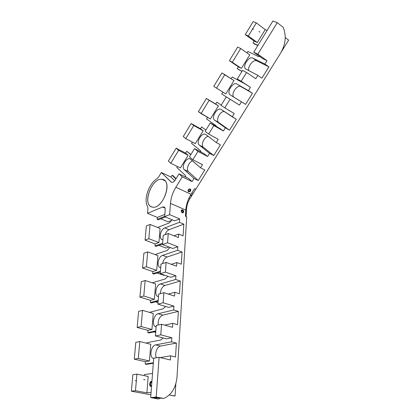 <?xml version="1.0" encoding="UTF-8"?>
<svg xmlns="http://www.w3.org/2000/svg" width="420" height="420" viewBox="0 0 420 420"><rect width="100%" height="100%" fill="white"/><g stroke="black" fill="none" stroke-linecap="round" stroke-linejoin="round"><path stroke-width="0.63" d="M161.989 239.5C158.482 238.392 160.666 229.236 164.719 227.95L169.082 229.714C167.302 230.501 165.958 232.16 165.055 234.685C165.958 232.16 167.302 230.501 169.082 229.714L164.719 227.95L179.434 222.316L183.823 224.154L169.082 229.714L183.823 224.154L183.094 235.846L178.663 234.061L173.959 235.778L178.663 234.061L178.432 237.557L168.242 233.499L163.222 235.363L162.514 244.566L167.559 242.765L177.828 246.729L172.762 248.472L162.514 244.566L167.559 242.765L168.242 233.499L163.222 235.363L162.514 244.566L172.762 248.472L177.828 246.729L177.592 250.294L182.081 252.005L167.081 257.009L182.081 252.005L181.319 264.196L176.788 262.542L171.292 264.301L176.788 262.542L176.547 266.191L166.11 262.432L161.002 264.096L160.256 273.704L165.396 272.113L175.917 275.762L170.756 277.3L160.256 273.704L165.396 272.113L166.11 262.432L161.002 264.096L160.256 273.704L170.756 277.3L175.917 275.762L175.67 279.479L180.269 281.054L164.997 285.448L180.269 281.054L179.471 293.785L174.83 292.273L168.263 294.058L174.83 292.273L174.578 296.079L163.879 292.656L158.681 294.094L157.904 304.132L163.133 302.773L173.917 306.08L168.667 307.393L157.904 304.132L163.133 302.773L163.879 292.656L158.681 294.094L157.904 304.132L168.667 307.393L173.917 306.08L173.665 309.96L178.374 311.383L162.823 315.11L178.374 311.383L177.544 324.681L172.783 323.332L164.687 325.127L172.783 323.332L172.52 327.311L161.553 324.256L156.251 325.447L155.442 335.942L160.771 334.834L171.833 337.764L166.478 338.83L155.442 335.942L160.771 334.834L161.553 324.256L156.251 325.447L155.442 335.942L166.478 338.83L171.833 337.764L171.565 341.828L155.752 344.867L160.555 346.07C157.012 346.516 154.303 354.118 156.392 357.788C154.303 354.118 157.012 346.516 160.555 346.07L176.395 343.077L175.529 356.984L170.641 355.808L160.204 357.583L170.641 355.808L170.368 359.971L159.112 357.326L153.715 358.244L150.665 397.609L153.416 397.32L158.319 399L150.665 397.609L158.319 399L153.416 397.32L156.188 397.031L163.853 398.438L153.416 397.32L156.188 397.031L159.112 357.326L153.715 358.244L150.665 397.609L153.416 397.32L163.853 398.438C171.665 394.81 176.059 387.513 177.041 376.551L186.716 216.83L185.425 216.274L185.803 210.1L170.462 203.375L169.633 214.652L179.66 218.899L179.434 222.316L183.823 224.154L183.094 235.846L178.663 234.061L178.432 237.557L168.242 233.499L167.559 242.765L177.828 246.729L177.592 250.294L182.081 252.005L181.319 264.196L176.788 262.542L176.547 266.191L166.11 262.432L165.396 272.113L175.917 275.762L175.67 279.479L180.269 281.054L179.471 293.785L174.83 292.273L174.578 296.079L163.879 292.656L163.133 302.773L173.917 306.08L173.665 309.96L178.374 311.383L177.544 324.681L172.783 323.332L172.52 327.311L161.553 324.256L160.771 334.834L171.833 337.764L171.565 341.828L176.395 343.077L175.529 356.984L170.641 355.808L170.368 359.971L159.112 357.326L156.188 397.031L163.853 398.438C171.665 394.81 176.059 387.513 177.041 376.551L186.716 216.83L185.425 216.274L185.803 210.1C186.207 204.614 187.95 199.343 191.037 194.282L194.56 188.622L195.83 189.221L280.513 53.277C285.684 44.363 286.571 35.705 283.18 27.305L277.242 22.669L257.843 54.164L266.994 60.69L262.862 58.695L253.743 52.206L257.843 54.164L277.242 22.669L272.911 21L253.743 52.206L262.862 58.695L266.994 60.69L264.915 64.05L266.994 60.69L257.843 54.164L253.743 52.206L272.911 21L277.242 22.669L283.18 27.305C286.571 35.705 285.684 44.363 280.513 53.277L195.83 189.221L194.56 188.622L191.037 194.282C187.95 199.343 186.207 204.614 185.803 210.1L170.462 203.375C170.94 197.804 172.736 192.434 175.859 187.262L191.037 194.282L175.859 187.262L182.264 176.867L175.859 187.262C172.736 192.434 170.94 197.804 170.462 203.375L169.633 214.652L164.672 216.647L169.633 214.652L179.66 218.899L179.434 222.316L164.719 227.95C160.12 229.42 158.424 240.046 162.892 239.652L162.036 239.516M183.404 212.546L182.301 212.872C180.868 211.36 180.878 210.357 182.333 209.864C181.592 209.764 181.214 210.184 181.198 211.134L182.301 212.872L183.404 212.546M182.49 209.921L182.165 210.441C183.057 211.197 183.183 211.922 182.537 212.609C183.183 211.922 183.057 211.197 182.165 210.441L182.49 209.921M181.666 210.415L182.165 210.441L181.666 210.415M181.597 210.672L182.165 210.441L181.597 210.672M168.016 221.828L171.901 220.306L168.016 221.828L160.75 218.825L168.016 221.828M166.063 248.068L169.003 247.039L166.063 248.068L158.939 245.369L166.063 248.068M164.026 275.373L164.614 275.195L164.026 275.373L157.143 273.021L164.026 275.373M174.641 396.029L175.082 395.981L175.833 383.691L175.082 395.981L169.255 395.01L174.641 396.029M186.049 216.541L186.517 208.945C186.774 205.359 187.918 201.905 189.94 198.587L195.788 189.2L193.048 193.604L191.814 193.032L193.048 193.604L191.94 195.473L190.669 194.885L191.94 195.473L189.94 198.587L188.953 198.14L189.94 198.587C187.918 201.905 186.774 205.359 186.517 208.945L186.344 211.754L185.719 211.481L186.344 211.754L186.359 212.357L185.682 212.063L186.359 212.357L186.049 216.541M281.395 51.776L288.629 40.163L285.238 37.559L288.629 40.163L281.395 51.776M252.824 58.086L264.915 64.05L268.91 66.869L256.778 60.863L252.824 58.086L264.915 64.05L268.91 66.869L261.896 78.152L257.87 75.406L246.02 69.148C241.694 67.211 248.719 55.755 252.824 58.086C248.934 55.839 241.999 66.476 245.71 68.954L257.87 75.406L255.806 78.734L257.87 75.406L261.896 78.152L268.91 66.869L256.778 60.863L252.824 58.086M267.141 30.403L265.235 29.615L257.313 42.52L254.184 41.113L252.998 43.055L257.969 45.329L252.998 43.055L254.184 41.113L245.249 34.603L253.16 21.593L245.249 34.603L248.351 35.984L256.337 22.88L253.16 21.593L256.337 22.88L265.235 29.615L257.313 42.52L248.351 35.984L256.337 22.88L265.235 29.615L267.141 30.403M259.959 56.632L258.405 56.543L247.853 51.45L246.955 52.925L247.853 51.45L258.405 56.543L259.959 56.632M249.732 54.878L241.421 68.423L238.434 66.832L237.263 68.749L242.015 71.305L237.263 68.749L238.434 66.832L229.367 60.716L237.673 47.061L229.367 60.716L232.323 62.276L240.707 48.526L237.673 47.061L240.707 48.526L249.732 54.878L240.707 48.526L232.323 62.276L241.421 68.423L232.323 62.276L229.367 60.716L238.434 66.832L241.421 68.423L249.732 54.878M243.206 82.939L232.208 77.007L231.142 78.745L232.208 77.007L243.206 82.939M233.961 80.582L225.787 93.907L222.936 92.148L221.786 94.028L231.703 100.249L221.786 94.028L222.936 92.148L213.749 86.399L221.917 72.965L213.749 86.399L216.562 88.142L224.805 74.618L221.917 72.965L233.961 80.582L225.787 93.907L216.562 88.142L224.805 74.618L233.961 80.582M221.267 105.079L216.809 102.155L215.665 104.029L218.447 105.871L210.399 118.986L201.054 113.584L209.165 100.28L206.414 98.453L215.665 104.029L216.809 102.155L221.267 105.079M207.522 117.322L206.551 118.907L215.843 125.58L216.536 126.551L215.843 125.58L206.551 118.907L207.522 117.322M205.9 130.09L201.653 126.908L200.529 128.746L203.18 130.757L195.263 143.661L185.797 138.616L193.778 125.528L191.163 123.527L200.529 128.746L201.653 126.908L205.9 130.09M192.35 142.107L191.562 143.393L200.403 150.617L201.169 152.108L200.403 150.617L191.562 143.393L192.35 142.107M190.78 154.707L186.737 151.268L185.63 153.079L188.155 155.243L180.359 167.947L170.788 163.249L178.637 150.365L176.153 148.208L185.63 153.079L186.737 151.268L190.922 154.476L186.737 151.268L190.78 154.707M177.413 166.499L176.804 167.491L185.209 175.256L185.966 177.182L185.209 175.256L176.804 167.491L177.413 166.499M175.901 178.93L172.058 175.245L170.966 177.03L174.762 180.705L170.966 177.03L172.058 175.245L173.108 175.744L176.096 178.61L173.108 175.744L172.058 175.245L175.901 178.93M188.753 178.526L192.04 181.561L193.972 178.453L184.233 169.591C180.658 166.724 187.247 155.972 190.612 159.227L200.56 167.827L202.508 164.687L200.56 167.827L204.792 169.958L198.23 180.521L193.972 178.453L192.04 181.561L182.264 176.867L179.025 173.838L175.192 180.08C173.686 182.233 172.294 182.863 171.029 181.97L161.38 172.494L170.966 177.03L161.38 172.494L158.744 176.831L161.38 172.494L171.402 182.243C172.657 182.684 173.917 181.965 175.192 180.08L179.025 173.838L188.753 178.526L179.025 173.838L182.264 176.867L192.04 181.561L188.753 178.526M204.131 153.667L207.585 156.492L209.548 153.326L199.306 145.089C195.552 142.438 202.246 131.518 205.79 134.552L216.248 142.527L218.227 139.335L216.248 142.527L220.427 144.827L213.754 155.558L209.548 153.326L207.585 156.492L197.935 151.426L192.811 159.742L202.508 164.687L192.811 159.742L197.935 151.426L194.523 148.612L189.457 156.854L192.811 159.742L189.457 156.854L194.523 148.612L204.131 153.667L194.523 148.612L197.935 151.426L207.585 156.492L204.131 153.667M219.76 128.394L223.393 131.003L225.388 127.785L214.625 120.183C210.688 117.763 217.487 106.67 221.209 109.478L232.197 116.802L234.213 113.558L232.197 116.802L236.318 119.27L229.535 130.184L225.388 127.785L223.393 131.003L213.869 125.559L208.661 134.012L218.227 139.335L208.661 134.012L213.869 125.559L210.278 122.966L205.128 131.35L208.661 134.012L205.128 131.35L210.278 122.966L219.76 128.394L210.278 122.966L213.869 125.559L223.393 131.003L219.76 128.394M235.646 102.701L239.463 105.089L241.49 101.819L230.191 94.878C226.065 92.694 232.979 81.417 236.891 83.995L248.42 90.647L250.467 87.35L237.263 79.034L241.169 81.239L250.467 87.35L248.42 90.647L252.478 93.287L245.579 104.386L241.49 101.819L239.463 105.089L230.071 99.251L224.774 107.851L234.213 113.558L224.774 107.851L230.071 99.251L226.296 96.889L221.062 105.41L224.774 107.851L221.062 105.41L226.296 96.889L235.646 102.701M255.806 78.734L246.556 72.492L241.169 81.239L246.556 72.492L242.587 70.366L237.263 79.034L250.467 87.35L237.263 79.034L242.587 70.366L246.556 72.492L255.806 78.734M190.228 188.947L190.822 189.793L190.228 188.947C188.155 189.147 187.593 190.05 188.543 191.662C187.593 190.05 188.155 189.147 190.228 188.947M188.942 191.762L188.543 191.662L188.942 191.762M189.829 189.147C190.481 190.323 190.066 190.974 188.58 191.1L188.543 191.662L188.249 190.785L188.58 191.1C189.94 191.069 190.407 190.449 189.982 189.247L189.829 189.147M168.368 161.007L176.153 148.208L185.63 153.079L188.155 155.243L178.637 150.365L176.153 148.208L168.368 161.007L170.788 163.249L178.637 150.365L188.155 155.243L180.359 167.947L170.788 163.249L168.368 161.007M183.251 136.537L191.163 123.527L183.251 136.537L185.797 138.616L193.778 125.528L203.18 130.757L195.263 143.661L185.797 138.616L183.251 136.537M198.377 111.668L206.414 98.453L198.377 111.668L201.054 113.584L209.165 100.28L218.447 105.871L210.399 118.986L198.377 111.668M238.261 69.416L241.952 71.405L238.261 69.416M253.974 43.764L257.843 45.533L253.974 43.764M134.279 359.163L138.301 358.459L139.792 341.534L135.802 342.347L134.279 359.163L135.802 342.347L139.792 341.534L138.301 358.459L149.436 360.995L150.78 344.274L139.792 341.534L150.78 344.274L149.436 360.995L138.301 358.459L134.279 359.163L145.394 361.673L134.279 359.163M137.151 327.458L141.109 326.555L142.532 310.359L138.611 311.362L137.151 327.458L138.611 311.362L142.532 310.359L141.109 326.555L151.966 329.469L153.248 313.457L142.532 310.359L153.248 313.457L151.966 329.469L141.109 326.555L137.151 327.458L147.992 330.346L137.151 327.458M139.907 297.108L143.792 296.016L145.157 280.507L141.304 281.683L139.907 297.108L141.304 281.683L145.157 280.507L143.792 296.016L154.387 299.276L155.615 283.931L145.157 280.507L155.615 283.931L154.387 299.276L143.792 296.016L139.907 297.108L150.481 300.332L139.907 297.108M142.543 268.023L146.37 266.763L147.677 251.895L143.887 253.234L142.543 268.023L143.887 253.234L147.677 251.895L146.37 266.763L156.707 270.338L157.889 255.617L147.677 251.895L157.889 255.617L156.707 270.338L146.37 266.763L142.543 268.023L152.864 271.556L142.543 268.023M145.073 240.125L148.838 238.718L150.092 224.448L146.359 225.934L145.073 240.125L146.359 225.934L150.092 224.448L148.838 238.718L158.933 242.571L160.067 228.443L150.092 224.448L160.067 228.443L158.933 242.571L148.838 238.718L145.073 240.125L155.153 243.941L145.073 240.125M131.371 391.199L135.466 390.71L136.925 374.12L132.867 374.724L131.371 391.199L150.885 394.821L131.371 391.199L132.867 374.724L136.925 374.12L135.466 390.71L131.371 391.199M147.929 208.64L147.504 213.35L162.598 207.023C164.341 206.525 165.207 207.464 165.202 209.848L164.672 216.647L165.202 209.848C165.28 208.373 164.903 207.412 164.068 206.976L162.598 207.023L164.992 208.052L162.598 207.023L147.504 213.35L147.929 208.64L147.578 206.509L147.929 208.64M158.744 176.831L157.054 178.658C148.869 183.53 143.267 199.852 147.578 206.509C143.267 199.852 148.869 183.53 157.054 178.658L158.744 176.831M152.492 207.118C141.713 205.889 151.384 177.639 161.905 179.345C173.261 179.639 163.191 209.643 152.492 207.118C162.052 209.554 172.641 183.346 163.564 179.818L161.905 179.345C152.129 177.691 142.175 203.369 151.331 206.771L152.492 207.118M213.749 86.399L225.787 93.907L213.749 86.399M209.165 100.28L218.447 105.871L209.165 100.28M193.778 125.528L191.163 123.527L200.529 128.746L203.18 130.757L193.778 125.528M185.556 214.111L186.181 214.379L185.556 214.111M190.339 195.458L191.546 196.014L190.339 195.458M185.929 208.688L186.517 208.945L185.929 208.688M158.718 398.958L160.561 398.118L158.718 398.958M151.074 392.369L146.885 392.847L135.466 390.71L146.885 392.847L148.197 376.467L136.925 374.12L148.197 376.467L146.885 392.847L151.074 392.369M152.712 363.326L153.31 363.463L152.712 363.326M156.093 246.388L154.985 245.973L155.153 243.941L158.933 242.571L155.153 243.941L154.985 245.973L156.093 246.388L162.55 244.078L156.093 246.388M153.82 274.055L152.691 273.672L152.864 271.556L156.707 270.338L152.864 271.556L152.691 273.672L153.82 274.055L160.388 272.008L153.82 274.055M158.02 302.631L155.421 301.838L158.02 302.631M151.457 302.888L150.297 302.536L150.481 300.332L154.387 299.276L150.481 300.332L150.297 302.536L151.457 302.888L158.135 301.119L151.457 302.888M149.483 312.37L162.992 308.81L165.632 306.474L162.992 308.81L149.483 312.37M155.715 332.399L153.872 331.91L155.715 332.399M148.99 332.96L147.798 332.645L147.992 330.346L151.966 329.469L147.992 330.346L147.798 332.645L148.99 332.96L155.783 331.501L148.99 332.96M146.916 343.308L146.963 342.715L160.697 339.98L163.212 337.974L160.697 339.98L146.963 342.715L146.916 343.308M146.412 364.35L145.194 364.077L145.394 361.673L149.436 360.995L145.394 361.673L145.194 364.077L146.412 364.35L153.326 363.227L146.412 364.35M144.233 375.643L144.322 374.593L152.539 373.401L144.322 374.593L144.233 375.643M158.272 219.817L157.19 219.371L157.353 217.418L147.504 213.35L157.353 217.418L164.85 214.379L157.353 217.418L157.19 219.371L158.272 219.817L165.412 216.956L158.272 219.817M153.363 362.749L145.194 364.077L153.363 362.749M155.831 330.913L147.798 332.645L155.831 330.913M158.188 300.442L150.297 302.536L158.188 300.442M152.245 282.828L165.181 278.964L167.916 276.329L165.181 278.964L152.245 282.828M160.445 271.241L152.691 273.672L160.445 271.241M155.038 254.578L167.286 250.362L170.09 247.453L167.286 250.362L155.038 254.578M162.614 243.233L154.985 245.973L162.614 243.233M157.616 227.462L169.302 222.92L172.158 219.776L169.302 222.92L157.616 227.462M164.698 216.353L157.19 219.371L164.698 216.353M174.683 220.831L179.66 218.899L174.683 220.831L164.672 216.647L174.683 220.831M160.02 267.377C156.224 266.338 158.372 256.515 162.614 255.365L167.081 257.009C164.782 258.032 163.285 260.222 162.593 263.576C163.285 260.222 164.782 258.032 167.081 257.009L162.614 255.365L177.592 250.294L162.614 255.365C157.941 256.646 156.198 267.666 160.734 267.509L160.041 267.382M175.67 279.479L160.424 283.941C155.668 285.012 153.872 296.447 158.487 296.546L157.988 296.452C153.883 295.502 155.972 284.933 160.424 283.941L164.997 285.448C162.146 286.76 160.582 289.49 160.309 293.643C160.582 289.49 162.146 286.76 164.997 285.448L160.424 283.941L175.67 279.479M173.665 309.96L158.135 313.745C153.3 314.591 151.447 326.471 156.146 326.849L155.883 326.797C151.447 325.973 153.458 314.554 158.135 313.745L162.823 315.11C159.353 316.806 157.815 320.103 158.214 325.006C157.815 320.103 159.353 316.806 162.823 315.11L158.135 313.745L173.665 309.96M155.752 344.867C150.827 345.466 148.916 357.819 153.694 358.502C148.916 357.819 150.827 345.466 155.752 344.867L160.555 346.07L176.395 343.077L171.565 341.828L155.752 344.867M151.058 385.949L151.562 386.043L151.058 385.949C150.029 384.316 150.302 382.951 151.888 381.859C150.302 382.951 150.029 384.316 151.058 385.949M171.927 182.396L171.029 181.97L171.927 182.396M245.249 34.603L248.351 35.984L257.313 42.52L254.184 41.113L245.249 34.603M164.756 180.668L161.905 179.345L164.756 180.668M198.23 180.521L193.972 178.453L184.233 169.591L188.428 171.654L198.23 180.521L188.428 171.654C185.782 169.596 188.853 161.705 192.591 160.939C188.853 161.705 185.782 169.596 188.428 171.654L184.233 169.591C180.847 166.913 186.659 156.65 190.255 158.981L200.56 167.827L204.792 169.958L198.23 180.521M220.427 144.827L213.754 155.558L203.453 147.299C200.456 145.262 204.251 136.605 208.226 136.411C204.251 136.605 200.456 145.262 203.453 147.299L213.754 155.558L209.548 153.326L199.306 145.089L203.453 147.299L199.306 145.089C195.652 142.527 201.947 131.859 205.611 134.431L216.248 142.527L220.427 144.827M236.318 119.27L229.535 130.184L218.72 122.556C215.229 120.477 220.238 110.707 224.353 111.573C220.238 110.707 215.229 120.477 218.72 122.556L229.535 130.184L225.388 127.785L214.625 120.183L218.72 122.556L214.625 120.183C210.688 117.763 217.487 106.67 221.209 109.478L236.318 119.27M230.076 94.799C226.18 92.411 233.058 81.454 236.891 83.995L248.42 90.647L252.478 93.287L240.902 86.599C237.221 84.131 230.454 94.332 233.882 97.141C230.454 94.332 237.221 84.131 240.902 86.599L252.478 93.287L245.579 104.386L230.486 95.056M248.976 70.712C247.044 67.032 253.459 58.895 256.778 60.863C253.459 58.895 247.044 67.032 248.976 70.712M263.949 35.59L262.337 38.22M151.662 381.344L151.725 381.355C149.809 380.898 148.811 386.169 150.78 386.369L150.15 385.991M151.552 386.185L150.827 386.379M181.808 212.52L183.204 212.662C184.07 211.491 183.787 210.562 182.353 209.864M182.443 212.924L182.984 212.709C181.555 212.021 181.267 211.087 182.128 209.911L183.146 210.21M189.247 191.803L188.57 191.557C190.349 191.825 191.011 191.1 190.554 189.389C188.785 189.126 188.123 189.851 188.57 191.557L187.982 190.979M190.669 189.509L189.578 188.848M190.087 189.011C188.202 189.189 187.688 190.008 188.554 191.473C187.688 190.008 188.202 189.189 190.087 189.011L190.334 189.242L190.087 189.011C188.202 189.189 187.688 190.008 188.554 191.473C190.113 191.515 190.743 190.79 190.444 189.304C190.743 190.79 190.113 191.515 188.554 191.473L188.764 191.672L188.554 191.473C190.113 191.515 190.743 190.79 190.444 189.304M252.472 28.686L253.491 29.442L252.472 28.686M258.977 31.432L260.001 32.198L258.977 31.432M151.919 381.439C150.024 382.756 149.693 384.389 150.927 386.348C149.693 384.389 150.024 382.756 151.919 381.439C150.024 382.756 149.693 384.389 150.927 386.348L151.531 386.463M136.553 380.93L135.256 380.667L136.553 380.93M144.984 379.78L143.682 379.512L144.984 379.78M181.592 212.252L182.847 212.809M183.015 212.709C183.624 211.764 183.414 210.893 182.38 210.095C183.414 210.893 183.624 211.764 183.015 212.709C183.624 211.764 183.414 210.893 182.38 210.095C181.582 209.89 181.193 210.304 181.225 211.328C181.193 210.304 181.582 209.89 182.38 210.095C181.582 209.89 181.193 210.304 181.225 211.328M182.207 212.777L182.584 212.63L182.207 212.777M154.964 397.488L154.586 397.446M182.506 212.94L183.204 212.662M181.414 210.2L182.128 209.911M190.134 188.99L190.517 189.352"/></g></svg>
